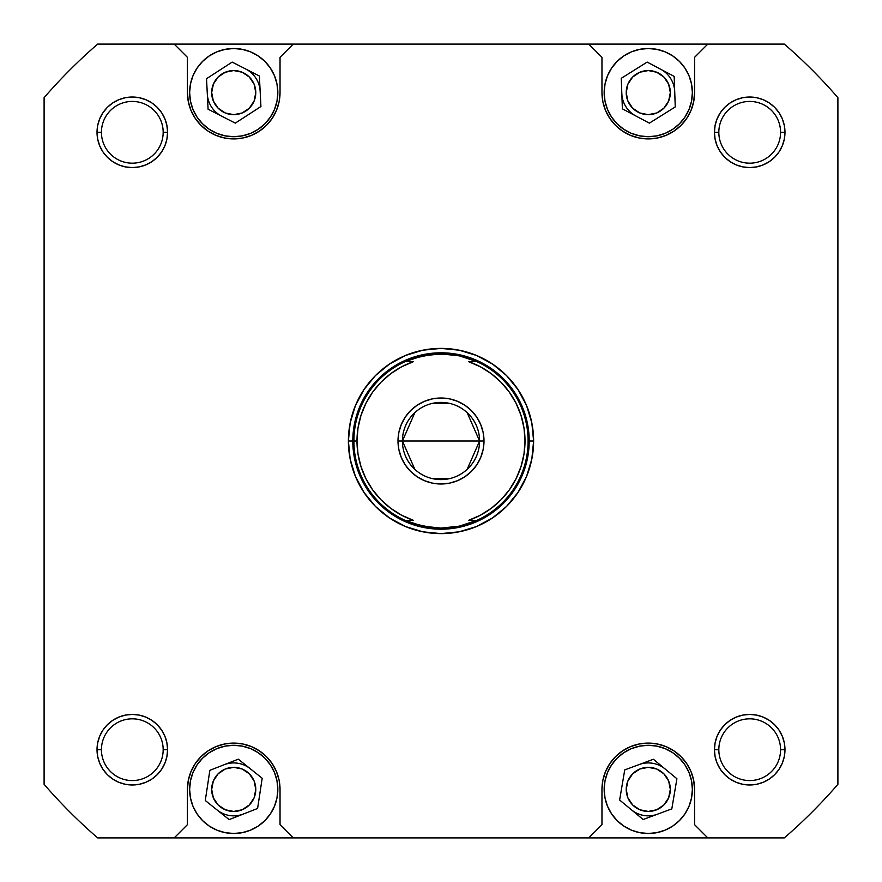 <?xml version="1.0" encoding="UTF-8"?>
<svg xmlns="http://www.w3.org/2000/svg" width="882" height="882" viewBox="0 0 882 882"><rect width="100%" height="100%" fill="white"/><g stroke="black" fill="none" stroke-linecap="round" stroke-linejoin="round"><path stroke-width="1.32" d="M692.37 92.61L691.521 84.011L689.018 75.731L684.939 68.112L679.449 61.431L672.768 55.941L665.149 51.862L656.87 49.359L648.27 48.51L639.671 49.359L631.391 51.862L623.772 55.941L617.091 61.431L611.601 68.112L607.522 75.731L605.019 84.011L604.17 92.61A44.1 44.1 0 0 1 648.27 48.51A44.1 44.1 0 0 1 692.37 92.61A44.1 44.1 0 0 1 648.27 136.71A44.1 44.1 0 0 1 604.17 92.61L605.019 101.21L607.522 109.489L611.601 117.108L617.091 123.789L623.772 129.279L631.391 133.358L639.671 135.861L648.27 136.71L656.87 135.861L665.149 133.358L672.768 129.279L679.449 123.789L684.939 117.108L689.018 109.489L691.521 101.21L692.37 92.61L691.995 98.365M277.83 92.61L276.981 84.011L274.478 75.731L270.399 68.112L264.909 61.431L258.228 55.941L250.609 51.862L242.33 49.359L233.73 48.51L225.13 49.359L216.851 51.862L209.232 55.941L202.551 61.431L197.061 68.112L192.982 75.731L190.479 84.011L189.63 92.61A44.1 44.1 0 0 1 233.73 48.51A44.1 44.1 0 0 1 277.83 92.61A44.1 44.1 0 0 1 233.73 136.71A44.1 44.1 0 0 1 189.63 92.61L190.479 101.21L192.982 109.489L197.061 117.108L202.551 123.789L209.232 129.279L216.851 133.358L225.13 135.861L233.73 136.71L242.33 135.861L250.609 133.358L258.228 129.279L264.909 123.789L270.399 117.108L274.478 109.489L276.981 101.21L277.83 92.61L277.455 98.365M189.63 789.39A44.1 44.1 0 0 1 233.73 745.29A44.1 44.1 0 0 1 277.83 789.39L276.981 780.791L274.478 772.511L270.399 764.892L264.909 758.211L258.228 752.721L250.609 748.642L242.33 746.139L233.73 745.29L225.13 746.139L216.851 748.642L209.232 752.721L202.551 758.211L197.061 764.892L192.982 772.511L190.479 780.791L189.63 789.39L190.479 797.99L192.982 806.269L197.061 813.888L202.551 820.569L209.232 826.059L216.851 830.138L225.13 832.641L233.73 833.49L242.33 832.641L250.609 830.138L258.228 826.059L264.909 820.569L270.399 813.888L274.478 806.269L276.981 797.99L277.83 789.39A44.1 44.1 0 0 1 233.73 833.49A44.1 44.1 0 0 1 189.63 789.39L190.005 783.635M604.17 789.39A44.1 44.1 0 0 1 648.27 745.29A44.1 44.1 0 0 1 692.37 789.39L691.521 780.791L689.018 772.511L684.939 764.892L679.449 758.211L672.768 752.721L665.149 748.642L656.87 746.139L648.27 745.29L639.671 746.139L631.391 748.642L623.772 752.721L617.091 758.211L611.601 764.892L607.522 772.511L605.019 780.791L604.17 789.39L605.019 797.99L607.522 806.269L611.601 813.888L617.091 820.569L623.772 826.059L631.391 830.138L639.671 832.641L648.27 833.49L656.87 832.641L665.149 830.138L672.768 826.059L679.449 820.569L684.939 813.888L689.018 806.269L691.521 797.99L692.37 789.39A44.1 44.1 0 0 1 648.27 833.49A44.1 44.1 0 0 1 604.17 789.39L604.545 783.635M780.57 749.7A30.87 30.87 0 0 0 749.7 718.83A30.87 30.87 0 0 0 718.83 749.7L714.42 749.7A35.28 35.28 0 0 1 749.7 714.42A35.28 35.28 0 0 1 784.98 749.7L780.57 749.7A30.87 30.87 0 0 1 749.7 780.57A30.87 30.87 0 0 1 718.83 749.7A30.87 30.87 0 0 1 749.7 718.83A30.87 30.87 0 0 1 780.57 749.7L784.98 749.7L784.307 742.82L782.29 736.194L779.038 730.098L774.65 724.75L769.302 720.362L763.206 717.11L756.58 715.093L749.7 714.42L742.82 715.093L736.194 717.11L730.098 720.362L724.75 724.75L720.362 730.098L717.11 736.194L715.093 742.82L714.42 749.7L715.093 756.58L717.11 763.206L720.362 769.302L724.75 774.65L730.098 779.038L736.194 782.29L742.82 784.307L749.7 784.98L756.58 784.307L763.206 782.29L769.302 779.038L774.65 774.65L779.038 769.302L782.29 763.206L784.307 756.58L784.98 749.7A35.28 35.28 0 0 1 749.7 784.98A35.28 35.28 0 0 1 714.42 749.7L715.093 742.82L717.11 736.194L715.093 742.82L714.42 749.7L718.83 749.7A30.87 30.87 0 0 0 749.7 780.57A30.87 30.87 0 0 0 780.57 749.7M163.17 749.7A30.87 30.87 0 0 0 132.3 718.83A30.87 30.87 0 0 0 101.43 749.7L97.02 749.7A35.28 35.28 0 0 1 132.3 714.42A35.28 35.28 0 0 1 167.58 749.7L163.17 749.7A30.87 30.87 0 0 1 132.3 780.57A30.87 30.87 0 0 1 101.43 749.7A30.87 30.87 0 0 1 132.3 718.83A30.87 30.87 0 0 1 163.17 749.7L167.58 749.7L166.907 742.82L164.89 736.194L161.638 730.098L157.25 724.75L151.902 720.362L145.806 717.11L139.18 715.093L132.3 714.42L125.42 715.093L118.794 717.11L112.698 720.362L107.35 724.75L102.962 730.098L99.71 736.194L97.693 742.82L97.02 749.7L97.693 756.58L99.71 763.206L102.962 769.302L107.35 774.65L112.698 779.038L118.794 782.29L125.42 784.307L132.3 784.98L139.18 784.307L145.806 782.29L151.902 779.038L157.25 774.65L161.638 769.302L164.89 763.206L166.907 756.58L167.58 749.7L166.907 756.58L164.89 763.206L166.907 756.58L167.58 749.7A35.28 35.28 0 0 1 132.3 784.98A35.28 35.28 0 0 1 97.02 749.7L97.693 742.82L97.02 749.7L101.43 749.7A30.87 30.87 0 0 0 132.3 780.57A30.87 30.87 0 0 0 163.17 749.7M163.17 132.3A30.87 30.87 0 0 0 132.3 101.43A30.87 30.87 0 0 0 101.43 132.3L97.02 132.3A35.28 35.28 0 0 1 132.3 97.02A35.28 35.28 0 0 1 167.58 132.3L163.17 132.3A30.87 30.87 0 0 1 132.3 163.17A30.87 30.87 0 0 1 101.43 132.3A30.87 30.87 0 0 1 132.3 101.43A30.87 30.87 0 0 1 163.17 132.3L167.58 132.3L166.907 125.42L164.89 118.794L161.638 112.698L157.25 107.35L151.902 102.962L145.806 99.71L139.18 97.693L132.3 97.02L125.42 97.693L118.794 99.71L112.698 102.962L107.35 107.35L102.962 112.698L99.71 118.794L97.693 125.42L97.02 132.3L97.693 139.18L99.71 145.806L102.962 151.902L107.35 157.25L112.698 161.638L118.794 164.89L125.42 166.907L132.3 167.58L139.18 166.907L145.806 164.89L151.902 161.638L157.25 157.25L161.638 151.902L164.89 145.806L166.907 139.18L167.58 132.3L166.907 139.18L164.89 145.806L166.907 139.18L167.58 132.3A35.28 35.28 0 0 1 132.3 167.58A35.28 35.28 0 0 1 97.02 132.3L97.693 125.42L97.02 132.3L101.43 132.3A30.87 30.87 0 0 0 132.3 163.17A30.87 30.87 0 0 0 163.17 132.3M780.57 132.3A30.87 30.87 0 0 0 749.7 101.43A30.87 30.87 0 0 0 718.83 132.3L714.42 132.3A35.28 35.28 0 0 1 749.7 97.02A35.28 35.28 0 0 1 784.98 132.3L780.57 132.3A30.87 30.87 0 0 1 749.7 163.17A30.87 30.87 0 0 1 718.83 132.3A30.87 30.87 0 0 1 749.7 101.43A30.87 30.87 0 0 1 780.57 132.3L784.98 132.3L784.307 125.42L782.29 118.794L779.038 112.698L774.65 107.35L769.302 102.962L763.206 99.71L756.58 97.693L749.7 97.02L742.82 97.693L736.194 99.71L730.098 102.962L724.75 107.35L720.362 112.698L717.11 118.794L715.093 125.42L714.42 132.3L715.093 139.18L717.11 145.806L720.362 151.902L724.75 157.25L730.098 161.638L736.194 164.89L742.82 166.907L749.7 167.58L756.58 166.907L763.206 164.89L769.302 161.638L774.65 157.25L779.038 151.902L782.29 145.806L784.307 139.18L784.98 132.3A35.28 35.28 0 0 1 749.7 167.58A35.28 35.28 0 0 1 714.42 132.3L715.093 125.42L717.11 118.794L715.093 125.42L714.42 132.3L718.83 132.3A30.87 30.87 0 0 0 749.7 163.17A30.87 30.87 0 0 0 780.57 132.3M533.61 441L529.2 441L533.61 441L531.835 422.93L526.565 405.555L517.999 389.546L506.488 375.512L492.454 364.001L476.445 355.435L459.07 350.165L441 348.39L422.93 350.165L405.555 355.435L389.546 364.001L375.512 375.512L364.001 389.546L355.435 405.555L350.165 422.93L348.39 441A92.61 92.61 0 0 1 441 348.39A92.61 92.61 0 0 1 533.61 441A92.61 92.61 0 0 1 441 533.61A92.61 92.61 0 0 1 348.39 441L350.165 459.07L355.435 476.445L364.001 492.454L375.512 506.488L389.546 517.999L405.555 526.565L422.93 531.835L441 533.61L459.07 531.835L476.445 526.565L492.454 517.999L506.488 506.488L517.999 492.454L526.565 476.445L531.835 459.07L533.61 441M356.99 440.967L357.993 428.057L360.981 415.422L365.876 403.405L372.557 392.281L380.881 382.325L390.638 373.759L401.597 366.802L413.493 361.62L405.158 361.62L413.757 358.268A87.097 87.097 0 0 1 413.779 358.268L431.783 354.388A87.097 87.097 0 0 1 431.794 354.388L450.206 354.388A87.097 87.097 0 0 1 450.228 354.399L459.335 355.854A87.097 87.097 0 0 0 459.313 355.854A87.097 87.097 0 0 1 459.357 355.854L468.221 358.268A87.097 87.097 0 0 1 468.254 358.279L476.82 361.609A87.097 87.097 0 0 1 528.097 441L529.2 441L527.502 458.21L522.486 474.748L527.502 458.21L522.486 474.748L527.502 458.21L529.2 441L527.502 423.79L522.486 407.252L527.502 423.79L522.486 407.252L527.502 423.79L529.2 441A88.2 88.2 0 0 1 441 529.2A88.2 88.2 0 0 1 352.8 441L354.498 423.79L359.514 407.252L354.498 423.79L359.514 407.252L354.498 423.79L352.8 441L354.498 458.21L359.514 474.748L354.498 458.21L359.514 474.748L354.498 458.21L352.8 441L348.39 441L352.8 441A88.2 88.2 0 0 1 441 352.8A88.2 88.2 0 0 1 529.2 441A88.2 88.2 0 0 0 441 352.8A88.2 88.2 0 0 0 352.8 441L353.903 441A87.097 87.097 0 0 0 405.158 520.38L413.493 520.38A84.011 84.011 0 0 1 356.99 441L352.8 441A88.2 88.2 0 0 0 441 529.2A88.2 88.2 0 0 0 529.2 441L528.097 441A87.097 87.097 0 0 1 476.842 520.38L459.335 526.146L441 528.097L431.783 527.612L413.757 523.732L405.158 520.38L413.493 520.38L401.597 515.198L390.638 508.241L380.881 499.675L372.557 489.719L365.887 478.628M626.22 789.39A22.05 22.05 0 0 1 648.27 767.34A22.05 22.05 0 0 1 670.32 789.39A22.05 22.05 0 0 1 648.27 811.44A22.05 22.05 0 0 1 626.22 789.39L627.896 780.956L632.681 773.801L639.836 769.016L648.27 767.34L656.704 769.016L663.859 773.801L668.644 780.956L670.32 789.39L668.644 797.824L663.859 804.979L656.704 809.764L648.27 811.44L639.836 809.764L632.681 804.979L627.896 797.824L626.22 789.39M211.68 789.39A22.05 22.05 0 0 1 233.73 767.34A22.05 22.05 0 0 1 255.78 789.39A22.05 22.05 0 0 1 233.73 811.44A22.05 22.05 0 0 1 211.68 789.39L213.356 780.956L218.141 773.801L225.296 769.016L233.73 767.34L242.164 769.016L249.319 773.801L254.104 780.956L255.78 789.39L254.104 797.824L249.319 804.979L242.164 809.764L233.73 811.44L225.296 809.764L218.141 804.979L213.356 797.824L211.68 789.39M211.68 92.61A22.05 22.05 0 0 1 233.73 70.56A22.05 22.05 0 0 1 255.78 92.61A22.05 22.05 0 0 1 233.73 114.66A22.05 22.05 0 0 1 211.68 92.61L213.356 84.176L218.141 77.021L225.296 72.236L233.73 70.56L242.164 72.236L249.319 77.021L254.104 84.176L255.78 92.61L254.104 101.044L249.319 108.199L242.164 112.984L233.73 114.66L225.296 112.984L218.141 108.199L213.356 101.044L211.68 92.61M626.22 92.61A22.05 22.05 0 0 1 648.27 70.56A22.05 22.05 0 0 1 670.32 92.61A22.05 22.05 0 0 1 648.27 114.66A22.05 22.05 0 0 1 626.22 92.61L627.896 84.176L632.681 77.021L639.836 72.236L648.27 70.56L656.704 72.236L663.859 77.021L668.644 84.176L670.32 92.61L668.644 101.044L663.859 108.199L656.704 112.984L648.27 114.66L639.836 112.984L632.681 108.199L627.896 101.044L626.22 92.61M639.241 138.022L648.27 138.915L657.299 138.022L665.987 135.387L673.991 131.109L681.014 125.354L686.769 118.331L691.047 110.327L693.682 101.639L694.575 92.61L694.575 57.33L707.805 44.1L588.735 44.1L601.965 57.33L601.965 92.61L602.858 101.639L605.493 110.327L609.771 118.331L615.526 125.354L622.549 131.109L630.553 135.387L639.241 138.022L648.27 138.915M224.701 138.022L233.73 138.915L242.759 138.022L251.447 135.387L259.451 131.109L266.474 125.354L272.229 118.331L276.507 110.327L279.142 101.639L280.035 92.61L280.035 57.33L293.265 44.1L174.195 44.1L187.425 57.33L187.425 92.61L188.318 101.639L190.953 110.327L195.231 118.331L200.986 125.354L208.009 131.109L216.013 135.387L224.701 138.022L233.73 138.915M242.759 743.978L233.73 743.085L224.701 743.978L216.013 746.613L208.009 750.891L200.986 756.646L195.231 763.669L190.953 771.673L188.318 780.361L187.425 789.39L187.425 824.67L174.195 837.9L293.265 837.9L280.035 824.67L280.035 789.39L279.142 780.361L276.507 771.673L272.229 763.669L266.474 756.646L259.451 750.891L251.447 746.613L242.759 743.978L233.73 743.085M657.299 743.978L648.27 743.085L639.241 743.978L630.553 746.613L622.549 750.891L615.526 756.646L609.771 763.669L605.493 771.673L602.858 780.361L601.965 789.39L601.965 824.67L588.735 837.9L707.805 837.9L694.575 824.67L694.575 789.39L693.682 780.361L691.047 771.673L686.769 763.669L681.014 756.646L673.991 750.891L665.987 746.613L657.299 743.978L648.27 743.085M784.33 44.1A524.79 524.79 0 0 1 837.9 97.67L837.9 784.33A524.79 524.79 0 0 1 784.33 837.9L707.805 837.9L784.33 837.9A524.79 524.79 0 0 0 837.9 784.33L837.9 97.67A524.79 524.79 0 0 0 784.33 44.1L707.805 44.1L784.33 44.1M588.735 837.9L293.265 837.9L707.805 837.9L694.575 824.67L694.575 789.39A46.305 46.305 0 0 0 648.27 743.085A46.305 46.305 0 0 0 601.965 789.39L601.965 824.67L588.735 837.9M188.318 780.361L187.425 789.39A46.305 46.305 0 0 1 233.73 743.085A46.305 46.305 0 0 1 280.035 789.39L280.035 824.67L293.265 837.9L97.67 837.9A524.79 524.79 0 0 1 44.1 784.33L44.1 97.67A524.79 524.79 0 0 1 97.67 44.1L707.805 44.1L694.575 57.33L694.575 92.61A46.305 46.305 0 0 1 648.27 138.915A46.305 46.305 0 0 1 601.965 92.61L601.965 57.33L588.735 44.1L293.265 44.1L280.035 57.33L280.035 92.61A46.305 46.305 0 0 1 233.73 138.915A46.305 46.305 0 0 1 187.425 92.61L187.425 57.33L174.195 44.1L97.67 44.1A524.79 524.79 0 0 0 44.1 97.67L44.1 784.33A524.79 524.79 0 0 0 97.67 837.9L174.195 837.9L187.425 824.67L187.425 789.39M693.682 101.639L694.575 92.61M145.806 164.89L139.18 166.907L132.3 167.58L139.18 166.907L132.3 167.58L125.42 166.907L118.794 164.89L125.42 166.907L132.3 167.58L125.42 166.907M97.693 139.18L97.02 132.3L97.693 139.18L97.02 132.3L97.693 125.42M125.42 97.693L132.3 97.02L125.42 97.693L132.3 97.02L139.18 97.693M164.89 118.794L166.907 125.42L167.58 132.3L166.907 125.42L167.58 132.3L166.907 139.18M763.206 164.89L756.58 166.907L749.7 167.58L756.58 166.907L749.7 167.58L742.82 166.907L736.194 164.89L742.82 166.907L749.7 167.58L742.82 166.907M717.11 145.806L715.093 139.18L714.42 132.3L715.093 139.18L714.42 132.3L715.093 125.42M742.82 97.693L749.7 97.02L742.82 97.693L749.7 97.02L756.58 97.693M782.29 118.794L784.307 125.42L784.98 132.3L784.307 139.18M139.18 784.307L132.3 784.98L139.18 784.307L132.3 784.98L125.42 784.307M97.693 756.58L97.02 749.7L97.693 756.58L97.02 749.7L97.693 742.82M118.794 717.11L125.42 715.093L132.3 714.42L125.42 715.093L132.3 714.42L139.18 715.093L145.806 717.11L139.18 715.093L132.3 714.42L139.18 715.093M164.89 736.194L166.907 742.82L167.58 749.7L166.907 742.82L167.58 749.7L166.907 756.58M756.58 784.307L749.7 784.98L756.58 784.307L749.7 784.98L742.82 784.307L736.194 782.29M715.093 756.58L714.42 749.7L715.093 756.58L717.11 763.206L715.093 756.58L714.42 749.7L715.093 742.82M736.194 717.11L742.82 715.093L749.7 714.42L742.82 715.093L749.7 714.42L756.58 715.093L763.206 717.11L756.58 715.093L749.7 714.42L756.58 715.093M784.307 742.82L784.98 749.7L784.307 742.82L784.98 749.7L784.307 756.58M407.252 359.514L423.79 354.498L441 352.8L458.21 354.498L474.748 359.514L458.21 354.498L441 352.8L423.79 354.498L407.252 359.514M474.748 522.486L458.21 527.502L441 529.2L423.79 527.502L407.252 522.486L423.79 527.502L441 529.2L458.21 527.502L474.748 522.486M619.627 800.029L624.732 769.909L653.375 759.27L676.913 778.751L671.808 808.871L643.165 819.51L619.627 800.029L624.732 769.909L653.375 759.27L676.913 778.751L671.808 808.871L643.165 819.51L619.627 800.029M205.274 800.525L209.861 770.317L238.305 759.182L262.186 778.255L257.599 808.463L229.155 819.598L205.274 800.525L209.861 770.317L238.305 759.182L262.186 778.255L257.599 808.463L229.155 819.598L205.274 800.525M208.086 109.214L206.531 78.696L232.175 62.093L259.374 76.006L260.929 106.524L235.285 123.127L208.086 109.214L206.531 78.696L232.175 62.093L259.374 76.006L260.929 106.524L235.285 123.127L208.086 109.214M622.372 108.828L621.281 78.289L647.168 62.082L674.168 76.392L675.259 106.931L649.373 123.138L622.372 108.828L621.281 78.289L647.168 62.082L674.168 76.392L675.259 106.931L649.373 123.138L622.372 108.828M784.307 125.42L784.98 132.3L784.307 125.42M749.7 784.98L742.82 784.307L749.7 784.98M525.01 441.033L524.007 453.943L521.019 466.578L516.124 478.595L509.443 489.719L501.119 499.675L491.362 508.241L480.403 515.198L468.507 520.38L476.842 520.38L468.243 523.732A87.097 87.097 0 0 0 468.254 523.721L459.335 526.146A87.097 87.097 0 0 1 459.313 526.146A87.097 87.097 0 0 0 459.357 526.146L450.217 527.612A87.097 87.097 0 0 0 450.228 527.601L441 528.097L422.665 526.146L405.158 520.38A87.097 87.097 0 0 1 405.158 361.62L422.665 355.854A87.097 87.097 0 0 1 422.687 355.854A87.097 87.097 0 0 0 422.643 355.854L441 353.903L459.335 355.854L476.842 361.62L468.507 361.62L480.403 366.802L491.362 373.759L501.119 382.325L509.443 392.281L516.113 403.372M414.882 469.4L402.413 441A38.587 38.587 0 0 0 441 479.588A38.587 38.587 0 0 0 479.588 441L483.998 441A42.998 42.998 0 0 1 441 483.998A42.998 42.998 0 0 1 398.002 441L479.588 441L467.118 469.4M450.746 478.342L431.254 478.342M467.118 412.6L479.588 441A38.587 38.587 0 0 1 441 479.588A38.587 38.587 0 0 1 402.413 441A38.587 38.587 0 0 1 441 402.413A38.587 38.587 0 0 1 479.588 441L402.413 441L414.882 412.6M407.252 522.486L423.79 527.502L407.252 522.486M474.748 359.514L458.21 354.498L474.748 359.514M516.146 403.438L521.019 415.422L524.007 428.057L525.01 441M357.982 453.888L356.99 441.033M365.854 478.562L360.981 466.578L357.993 453.943M483.998 441L483.171 449.39L480.723 457.449L483.171 449.39L483.998 441L483.171 432.61L483.998 441L479.588 441A38.587 38.587 0 0 0 441 402.413A38.587 38.587 0 0 0 402.413 441L398.002 441L398.829 432.61L401.277 424.551L398.829 432.61L398.002 441L398.829 449.39L398.002 441A42.998 42.998 0 0 1 441 398.002A42.998 42.998 0 0 1 483.998 441M449.39 483.171L441 483.998L432.61 483.171L441 483.998L449.39 483.171L457.449 480.723L464.891 476.754L471.407 471.407L476.754 464.891L480.723 457.449M424.551 480.723L417.109 476.754L410.593 471.407L417.109 476.754L424.551 480.723L432.61 483.171M401.277 457.449L398.829 449.39L401.277 457.449L405.246 464.891L410.593 471.407M410.593 410.593L417.109 405.246L410.593 410.593L405.246 417.109L401.277 424.551M432.61 398.829L441 398.002L449.39 398.829L441 398.002L432.61 398.829L424.551 401.277L417.109 405.246M457.449 401.277L464.891 405.246L471.407 410.593L464.891 405.246L457.449 401.277L449.39 398.829M480.723 424.551L483.171 432.61L480.723 424.551L476.754 417.109L471.407 410.593M413.493 361.62L405.158 361.62A87.097 87.097 0 0 0 353.903 441L356.99 441A84.011 84.011 0 0 1 413.493 361.62M468.507 520.38L476.842 520.38A87.097 87.097 0 0 0 476.842 361.62L468.507 361.62A84.011 84.011 0 0 1 468.507 520.38M431.254 403.658L450.746 403.658M631.854 113.359A26.46 26.46 0 0 0 635.867 115.983A26.46 26.46 0 0 1 621.832 93.558A26.46 26.46 0 0 0 631.854 113.359M674.708 91.662A26.46 26.46 0 0 0 664.686 71.861A26.46 26.46 0 0 1 674.708 91.662M660.673 69.237A26.46 26.46 0 0 1 664.686 71.861A26.46 26.46 0 0 0 660.673 69.237M217.314 113.359A26.46 26.46 0 0 0 221.68 116.17A26.46 26.46 0 0 1 207.303 93.955A26.46 26.46 0 0 0 217.314 113.359M260.157 91.265A26.46 26.46 0 0 0 250.146 71.861A26.46 26.46 0 0 1 260.157 91.265M245.78 69.05A26.46 26.46 0 0 1 250.146 71.861A26.46 26.46 0 0 0 245.78 69.05M217.314 810.139A26.46 26.46 0 0 0 243.377 814.031A26.46 26.46 0 0 1 217.215 810.062A26.46 26.46 0 0 0 217.314 810.139M224.083 764.749A26.46 26.46 0 0 1 250.146 768.641A26.46 26.46 0 0 0 224.083 764.749M631.854 810.139A26.46 26.46 0 0 0 657.487 814.196A26.46 26.46 0 0 1 631.402 809.775A26.46 26.46 0 0 0 631.854 810.139M639.053 764.584A26.46 26.46 0 0 1 664.686 768.641A26.46 26.46 0 0 0 639.053 764.584"/></g></svg>
